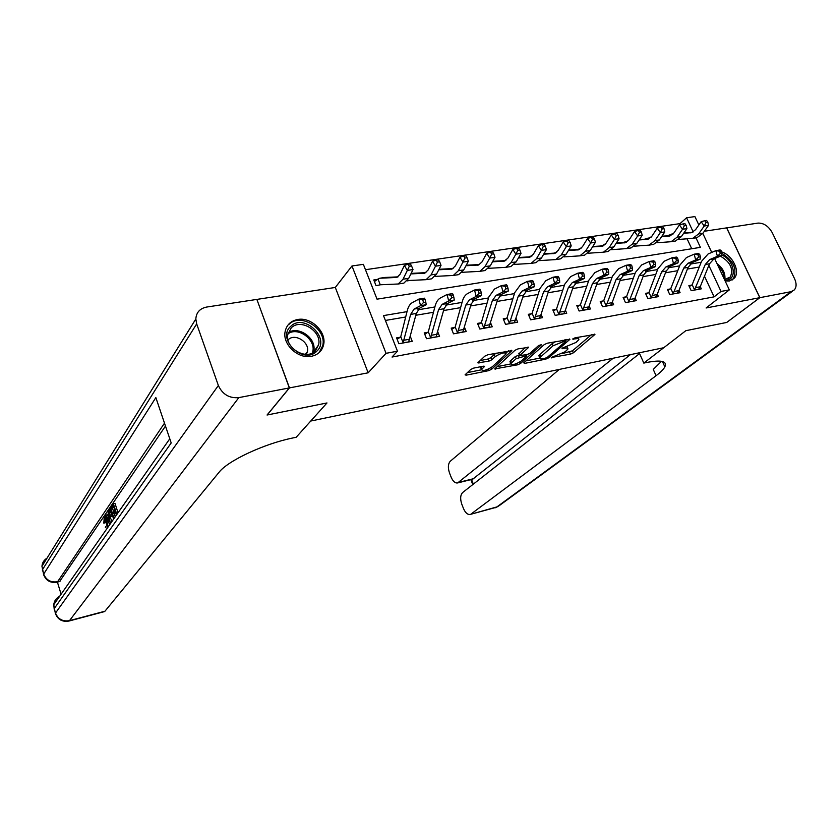 <?xml version="1.0" encoding="UTF-8"?>
<svg xmlns="http://www.w3.org/2000/svg" width="838" height="838" viewBox="0 0 838 838"><rect width="100%" height="100%" fill="white"/><g stroke="black" fill="none" stroke-linecap="round" stroke-linejoin="round"><path stroke-width="1.26" d="M551.278 357.501L570.458 354.16L573.36 352.829L594.938 334.435L575.004 337.829L572.679 339.044L575.811 338.782C578.22 338.374 579.205 338.699 578.765 339.778L575.968 342.47L561.952 348.262L564.854 348.231C567.253 347.812 568.248 348.126 567.818 349.174L565.105 351.782L551.278 357.501M311.432 356.286C317.958 354.872 322.002 351.091 323.562 344.921C326.925 332.162 311.223 316.743 297.668 319.508C290.618 320.933 286.418 325.071 285.067 331.9C282.553 344.638 298.338 359.23 311.432 356.286M725.132 280.95L729.374 281.013L734.444 278.069C740.436 271.376 732.485 255.202 721.665 251.913M473.69 368.102L470.673 369.495L465.069 374.848L466.179 375.173L488.669 370.637L491.634 369.265L511.871 350.63L487.894 354.736L484.814 356.16L477.849 362.812L488.743 361.22L491.77 359.816L495.132 356.695C501.093 352.955 504.759 351.991 506.142 353.825L492.325 366.74C486.501 370.365 482.887 371.307 481.494 369.568L484.511 366.489L483.432 366.164L473.69 368.102M639.583 353.552L462.639 492.535C460.324 495.038 460.052 498.966 461.843 504.34L463.498 508.551C465.394 512.877 467.635 514.836 470.212 514.438L496.452 507.252L791.072 291.676L759.877 297.668L726.755 322.441L685.84 330.685L726.682 322.452L759.804 297.679L706.109 307.975L729.332 289.896L721.015 291.435L714.102 296.851L392.037 357.04L397.474 351.206L386.035 353.322L351.97 265.981L363.357 264.337L377.037 299.166L700.411 247.357L695.969 237.856M289.34 387.921L256.868 299.407L206.651 307.054C199.905 308.447 196.302 312.427 195.83 318.995L196.679 323.897L218.362 385.501C222.51 394.426 229.34 398.459 238.84 397.61L289.34 387.921L267.05 415.02L326.988 402.952L267.165 414.999L289.466 387.9L368.144 372.805L386.035 353.322M238.84 397.61L69.491 620.644L104.939 611.227L219.074 472.255C227.779 460.827 263.802 443.899 292.336 438.075L296.191 437.247L326.988 402.952L310.741 421.043L663.759 347.718L685.84 330.685L643.814 363.095L646.611 362.498C661.297 359.659 667.383 361.126 664.859 366.887C663.518 369.38 660.585 372.313 656.07 375.707L471.113 513.977M523.76 362.802L524.483 363.42L545.8 359.125L548.722 357.784L569.913 339.317L547.277 343.203L544.25 344.607L523.76 362.802M517.622 364.802L494.682 368.909L514.951 350.305L517.999 348.891L528.621 347.361L519.728 355.542L526.987 354.631L529.983 353.248L538.729 345.434L541.547 344.69L520.555 363.451L517.622 364.802L517.036 363.42M256.899 299.501L289.466 387.9M759.804 297.679L726.63 227.873L704.349 231.267M714.102 296.851L704.486 276.194M699.269 267.039L687.411 269.05M677.764 270.695L665.477 272.79M655.787 274.435L643.05 276.603M633.308 278.258L620.11 280.51M610.326 282.176L596.635 284.501M586.799 286.177L572.616 288.586M562.738 290.273L548.031 292.776M538.111 294.463L522.86 297.061M512.887 298.757L497.07 301.45M487.056 303.147L470.663 305.943M460.596 307.651L443.585 310.552M433.487 312.27L415.837 315.277M405.697 316.994L385.396 320.451M689.276 286.533L691.622 285.13L688.857 285.622L691.182 290.671L701.312 288.838L700.275 286.606M667.855 290.398L670.243 288.953L667.425 289.456L669.751 294.567L680.1 292.692L679.021 290.336M645.962 294.348L648.403 292.85L645.522 293.373L647.847 298.538L658.427 296.621L657.296 294.138M623.577 298.38L626.08 296.841L623.126 297.375L625.462 302.612L636.272 300.643L635.089 298.014M600.689 302.518L603.245 300.926L600.228 301.471L602.564 306.76L613.615 304.76L612.379 301.973M577.277 306.739L579.886 305.105L576.806 305.65L579.131 311.013L590.444 308.96L589.156 306.006M553.321 311.066L556.003 309.369L552.839 309.934L555.175 315.371L566.739 313.265L565.388 310.133M528.809 315.486L531.554 313.747L528.317 314.323L530.653 319.823L542.49 317.665L541.065 314.334M503.722 320.022L506.529 318.22L503.219 318.807L505.544 324.379L517.664 322.18L516.177 318.629M478.037 324.662L480.897 322.798L477.513 323.405L479.839 329.041L492.252 326.789L490.68 323.007M451.724 329.428L454.657 327.49L451.19 328.108L453.505 333.828L466.221 331.513L464.577 327.48M424.772 334.299L427.778 332.288L424.217 332.927L426.532 338.72L439.562 336.352L437.824 332.037M397.139 339.296L400.229 337.222L396.584 337.871L398.888 343.737L412.244 341.317L410.411 336.677M680.487 224.626L680.016 223.62L365.473 269.71M691.717 248.75L687.129 238.893M667.75 235.813L665.948 235.939M646.287 239.113L647.208 238.516L644.516 239.228M624.352 242.486L625.358 241.836L622.613 242.591M601.925 245.932L603.025 245.22L600.238 246.037M579.006 249.452L580.189 248.677L577.361 249.556M556.715 252.238L553.96 253.16M531.962 255.988L529.805 256.313L530.035 256.847M506.613 259.832L505.304 260.031L505.555 260.618M488.491 268.338L505.733 267.343L511.054 262.661L515.862 254.176L512.856 249.431L516.585 248.352L517.8 250.248L519.864 249.944L518.649 248.048L516.585 248.352M462.01 272.423L463.058 272.266L462.01 272.423M434.87 276.613L436.818 276.31L434.87 276.613M407.059 280.898L409.929 280.458L407.844 280.562M374.418 281.568L377.425 279.41L373.779 279.955L376.042 285.685L380.525 284.763L398.218 283.998L403.047 279.201L407.32 270.412L404.387 265.384L408.116 264.284L409.29 266.295L411.573 265.95L410.39 263.949L408.116 264.284M368.144 372.805L335.305 287.455L256.983 299.386M335.305 287.455L351.97 265.981M680.016 223.62L686.584 217.786L694.912 216.581L698.861 224.993M407.017 311.652L383.49 315.601L397.474 351.206M701.176 262.252L690.114 264.117M679.639 265.876L668.127 267.804M657.62 269.564L645.658 271.575M635.11 273.345L622.665 275.44M612.075 277.221L599.149 279.389M588.517 281.17L575.078 283.433M564.403 285.224L550.43 287.57M539.724 289.361L525.196 291.802M514.459 293.604L499.343 296.149M488.575 297.951L472.852 300.591M462.052 302.403L445.711 305.147M434.88 306.97L417.879 309.819M721.015 291.435L708.854 265.416M702.82 233.425L711.734 252.416M714.636 258.596L729.332 289.896M693.204 231.937L686.584 217.786M567.368 348.137L567.064 346.702M578.293 338.699L577.99 337.243M562.392 353.573L572.48 350.808L591.492 334.624M565.619 340.249L566.519 339.474M525.929 360.885L539.609 358.14M545.412 358.151L547.455 357.208L565.744 341.307L565.304 340.836L553.059 345.78L539.735 357.721C539.305 358.8 540.332 359.114 542.804 358.674L545.412 358.151M555.196 341.674L552.158 343.674L553.059 345.78M539.305 356.705L538.855 355.658L539.766 354.589L552.158 343.674M510.751 363.922L497.039 366.677M525.321 347.466L518.994 353.772M527.291 354.558L526.096 355.626M511.536 362.854L510.834 363.692C512.165 365.378 515.705 364.436 521.456 360.874L526.411 356.36L525.405 356.045L516.177 358.664L511.536 362.854L510.667 360.749L509.965 361.587L510.342 362.498M510.667 360.749L515.297 356.548L519.476 354.935M481.002 368.374L480.614 367.432L481.326 366.583M505.733 352.829L505.345 351.342M496.211 353.112L494.242 354.526L495.132 356.695M480.132 360.581L487.852 359.062L490.879 357.658L494.242 354.526M506.1 353.028L508.614 350.713M467.363 372.617L481.4 369.809M683.661 233.299L691.58 232.639L695.592 229.654L701.144 221.724L704.852 220.698L706.099 222.405L707.817 222.154L706.57 220.446L704.852 220.698M707.817 222.154L708.529 225.359L702.935 233.268L696.944 237.699L695.247 237.982M708.529 225.359L704.245 226.009L698.662 233.917L692.68 238.359L678.686 239.438M668.598 235.279L673.061 234.032M683.913 232.933L692.45 232.336M669.195 234.933L669.541 235.698M706.099 222.405L704.245 226.009L701.144 221.724M705.271 264.483L709.629 259.623L717.412 256.313L715.841 250.646L708.079 253.998L701.563 261.309L692.178 284.679L694.534 289.791L705.271 264.483L709.524 263.771L713.892 258.911L721.696 255.6L717.412 256.313L720.313 253.505L722.031 253.223L721.403 250.95L719.685 251.232L720.313 253.505M719.685 251.232L715.841 250.646L720.125 249.944L721.403 250.95M691.622 285.13L692.178 284.679M694.534 289.791L698.567 289.34L700.201 286.785L709.524 263.771M721.696 255.6L722.031 253.223M661.643 236.599L670.002 235.918L673.962 232.912L679.44 224.919L683.159 223.882L684.395 225.611L686.154 225.359L684.908 223.62L683.159 223.882M686.154 225.359L686.919 228.596L681.399 236.567L675.47 241.03L673.783 241.313M686.919 228.596L682.541 229.256L677.031 237.227L671.112 241.711L656.772 242.779M647.208 238.516L651.021 237.311M661.894 236.211L670.882 235.604M647.805 238.17L648.183 238.987M684.395 225.611L682.541 229.256L679.44 224.919M639.122 239.961L647.931 239.27L651.859 236.243L657.254 228.187L660.973 227.14L662.209 228.9L664 228.627L662.764 226.878L660.973 227.14M664 228.627L664.817 231.906L659.38 239.94L653.514 244.434L651.849 244.706M664.817 231.906L660.334 232.576L654.918 240.621L649.062 245.125L634.356 246.183M625.358 241.836L628.479 240.674M639.384 239.574L648.842 238.945M625.955 241.48L626.342 242.339M662.209 228.9L660.334 232.576L657.254 228.187M616.087 243.408L625.378 242.706L629.244 239.658L634.555 231.518L638.273 230.471L639.509 232.252L641.353 231.979L640.117 230.199L638.273 230.471M641.353 231.979L642.212 235.279L636.859 243.387L631.066 247.912L629.422 248.184M642.212 235.279L637.634 235.97L632.292 244.088L626.52 248.614L611.436 249.682M603.025 245.22L605.413 244.099M616.349 242.999L626.3 242.36M603.611 244.864L603.894 245.482M639.509 232.252L637.634 235.97L634.555 231.518M683.703 268.139L688.019 263.247L695.718 259.916L694.147 254.186L686.448 257.549L680.016 264.913L670.809 288.502L673.165 293.667L683.703 268.139L688.061 267.406L692.377 262.514L700.097 259.193L695.718 259.916L698.63 257.077L700.39 256.795L699.751 254.501L698.002 254.783L698.63 257.077M698.002 254.783L694.147 254.186L698.525 253.474L699.751 254.501M670.243 288.953L670.809 288.502M673.165 293.667L677.303 293.195L678.906 290.629L688.061 267.406M700.097 259.193L700.39 256.795M661.664 271.879L665.917 266.945L673.543 263.603L671.95 257.8L664.335 261.184L657.987 268.61L648.958 292.399L651.325 297.626L661.664 271.879L666.116 271.124L670.379 266.191L678.015 262.86L673.543 263.603L676.455 260.744L678.256 260.45L677.617 258.125L675.816 258.418L676.455 260.744M675.816 258.418L671.95 257.8L676.434 257.077L677.617 258.125M648.403 292.85L648.958 292.399M651.325 297.626L655.557 297.144L657.139 294.557L666.116 271.124M678.015 262.86L678.256 260.45M639.122 275.692L643.312 270.726L650.854 267.374L649.251 261.508L641.719 264.902L635.466 272.381L626.635 296.39L628.992 301.68L639.122 275.692L643.668 274.927L647.868 269.962L655.431 266.61L650.854 267.374L653.776 264.483L655.609 264.18L654.97 261.833L653.137 262.137L653.776 264.483M653.137 262.137L649.251 261.508L653.829 260.765L654.97 261.833M626.08 296.841L626.635 296.39M628.992 301.68L633.339 301.177L634.879 298.569L643.668 274.927M655.431 266.61L655.609 264.18M592.508 246.927L602.302 246.215L606.115 243.135L611.331 234.944L615.061 233.886L616.297 235.688L618.172 235.405L616.936 233.603L615.061 233.886M618.172 235.405L619.093 238.746L613.825 246.917L608.116 251.473L606.482 251.735M619.093 238.746L614.401 239.438L609.153 247.629L603.465 252.196L587.983 253.244M580.189 248.677L581.656 247.807M592.78 246.498L603.255 245.848M616.297 235.688L614.401 239.438L611.331 234.944M616.066 279.599L620.183 274.592L627.641 271.24L626.028 265.3L618.591 268.694L612.431 276.236L603.8 300.465L606.167 305.818L616.066 279.599L620.717 278.813L624.855 273.806L632.323 270.454L627.641 271.24L630.564 268.317L632.439 268.003L631.8 265.636L629.914 265.939L630.564 268.317M629.914 265.939L626.028 265.3L630.71 264.536L631.8 265.636M603.245 300.926L603.8 300.465M606.167 305.818L610.619 305.304L612.128 302.675L620.717 278.813M632.323 270.454L632.439 268.003M721.769 255.077C735.104 260.147 737.765 281.851 724.65 279.923M724.461 279.525L730.338 277.022C733.638 269.04 730.443 262.147 720.722 256.344L720.303 256.187M732.056 280.081L733.302 278.834C737.43 269.26 733.659 260.786 722 253.411M316.816 351.174C303.785 365.253 276.09 338.929 290.723 326.359C303.943 312.763 330.947 338.479 316.816 351.174M291.236 327.878L287.78 334.54C284.857 348.105 306.436 360.769 315.371 350.839L318.576 344.942C322.211 331.46 300.653 317.937 291.236 327.878M306.373 354.348L307.399 351.698C309.913 342.166 294.725 332.759 288.115 339.799L288.01 339.903M319.11 352.641L322.682 345.811C327.281 329.093 300.549 312.176 288.796 324.516M643.814 363.095L639.247 352.808M613.175 358.224L457.663 482.929C455.17 483.317 453.002 481.421 451.179 477.251L449.545 473.093C447.775 467.782 448.026 463.833 450.289 461.235L559.302 369.411M791.072 291.676L794.382 289.864C796.592 287.078 796.655 283.38 794.581 278.761L772.238 232.66C768.488 226.113 763.743 222.929 757.981 223.097L726.651 227.905M759.877 297.668L726.703 227.863M662.764 362.226L663.34 361.796M630.344 354.663L472.716 479.168M661.549 361.293L653.263 369.422L656.07 375.707M105.536 519.591L105.934 522.587L103.818 523.163L104.237 517.193C105.2 517.308 106.122 518.806 107.013 521.686L108.154 521.425M104.237 517.193L105.902 516.805M109.244 523.645L109.495 524.986M111.496 520.587L111.726 521.791M109.736 524.64L105.295 515.569L107.327 514.574L108.249 516.491M116.293 514.773L115.131 511.138L113.549 513.422L113.109 512.07L114.691 509.776L113.371 505.691L111.611 508.278L111.171 506.927L113.36 503.711L114.995 503.345L118.032 512.772M115.56 512.489L113.549 513.422M113.811 507.063L111.611 508.278M165.474 426.06L59.603 581.541M57.403 582.096L61.09 594.194M112.449 508.09L113.528 511.452M114.115 513.296L115.131 516.449M104.939 611.227L104.3 611.656M55.58 614.086L55.339 613.269C57.686 619.575 62.242 622.163 68.978 621.042L69.491 620.644C62.745 621.754 58.073 619.209 55.486 613.028L54.166 608.671L171.193 442.956L155.847 397.589L43.681 574.082L41.952 566.289C42.256 562.769 43.932 560.067 47.001 558.16M113.36 503.711L116.828 514.49M112.062 521.32L110.071 517.214C108.877 513.495 108.699 510.866 109.548 509.315L110.606 507.765L114.041 518.481M113.518 518.753L110.616 509.724L109.579 512.468L110.501 516.637L112.114 516.271L111.203 511.526M110.606 507.765L111.391 507.587M110.008 510.625L110.846 510.436M109.579 512.468L111.192 512.102M105.724 514.941L107.201 518.02L108.437 516.208L108.06 511.505L110.407 523.677M109.474 521.393L108.741 517.737L107.746 519.183L109.013 521.833M108.06 511.505L108.982 511.295M107.746 519.183L108.982 518.9M107.138 528.097L106.604 522.284L104.226 518.89L104.865 518.743M104.226 518.89L104.341 522.954L105.934 522.587M105.368 527.689L105.661 526.756M107.013 521.686L108.039 527.071M104.341 522.954L103.818 523.163M555.667 253.003L556.348 252.542M568.394 250.531L578.691 249.797L582.452 246.707L587.574 238.432L591.303 237.374L592.529 239.197L594.456 238.914L593.231 237.091L591.303 237.374M594.456 238.914L595.43 242.276L590.256 250.52L584.641 255.108L583.028 255.381M595.43 242.276L590.633 242.999L585.479 251.253L579.875 255.852L563.995 256.889M568.667 250.08L579.666 249.42M592.529 239.197L590.633 242.999L587.574 238.432M592.466 283.6L596.52 278.551L603.884 275.189L602.25 269.176L594.917 272.591L588.863 280.185L580.441 304.634L582.808 310.06L592.466 283.6L597.232 282.794L601.296 277.745L608.681 274.382L603.884 275.189L606.806 272.235L608.734 271.921L608.084 269.522L606.157 269.836L606.806 272.235M606.157 269.836L602.25 269.176L607.058 268.39L608.084 269.522M579.886 305.105L580.441 304.634M582.808 310.06L587.386 309.515L588.852 306.876L597.232 282.794M608.681 274.382L608.734 271.921M543.694 254.207L554.547 253.464L558.234 250.363L563.251 242.014L566.991 240.946L568.206 242.79L570.175 242.507L568.95 240.653L566.991 240.946M570.175 242.507L571.212 245.901L566.142 254.218L560.612 258.837L559.019 259.099M571.212 245.901L566.299 246.634L561.25 254.972L555.741 259.591L539.421 260.618M543.967 253.746L555.531 253.066M568.206 242.79L566.299 246.634L563.251 242.014M568.321 287.685L572.302 282.605L579.561 279.232L577.916 273.146L570.678 276.571L564.739 284.218L556.547 308.897L558.915 314.397L568.321 287.685L573.202 286.858L577.193 281.778L584.463 278.415L579.561 279.232L582.494 276.247L584.453 275.922L583.803 273.492L581.834 273.817L582.494 276.247M581.834 273.817L577.916 273.146L582.829 272.35L583.803 273.492M556.003 309.369L556.547 308.897M558.915 314.397L563.607 313.831L565.042 311.17L573.202 286.858M584.463 278.415L584.453 275.922M518.408 257.978L529.815 257.224L533.45 254.092L538.352 245.681L542.092 244.602L543.307 246.477L545.318 246.183L544.103 244.308L542.092 244.602M545.318 246.183L546.407 249.609L541.453 257.999L536.016 262.64L534.445 262.902M546.407 249.609L541.379 250.363L536.446 258.764L531.03 263.415L514.27 264.42M518.691 257.486L530.831 256.805M543.307 246.477L541.379 250.363L538.352 245.681M543.6 291.875L547.507 286.753L554.651 283.37L552.996 277.221L545.873 280.646L540.049 288.356L532.099 313.265L534.466 318.828L543.6 291.875L548.597 291.027L552.514 285.915L559.679 282.532L554.651 283.37L557.584 280.363L559.595 280.028L558.936 277.567L556.924 277.902L557.584 280.363M556.924 277.902L552.996 277.221L558.035 276.393L558.936 277.567M531.554 313.747L532.099 313.265M534.466 318.828L539.284 318.251L540.667 315.57L548.597 291.027M559.679 282.532L559.595 280.028M492.503 261.823L504.507 261.068L508.069 257.926L512.856 249.431M519.864 249.944L521.016 253.411L516.177 261.875L510.845 266.547L509.295 266.809M521.016 253.411L515.862 254.176L517.8 250.248M492.786 261.309L505.534 260.628M518.293 296.16L522.116 290.996L529.134 287.612L527.469 281.379L520.461 284.815L514.762 292.588L507.074 317.738L509.431 323.374L518.293 296.16L523.404 295.301L527.238 290.137L534.288 286.753L529.134 287.612L532.078 284.574L534.141 284.229L533.471 281.736L531.407 282.081L532.078 284.574M531.407 282.081L527.469 281.379L532.633 280.541L533.471 281.736M506.529 318.22L507.074 317.738M509.431 323.374L514.385 322.777L523.404 295.301M534.288 286.753L534.141 284.229M465.959 265.761L478.582 265.018L482.07 261.844L486.731 253.275L490.471 252.186L491.665 254.113L493.781 253.799L492.576 251.871L490.471 252.186M493.781 253.799L495.007 257.297L490.282 265.835L485.055 270.538L483.536 270.8M495.007 257.297L489.727 258.094L485.034 266.641L479.828 271.355L462.115 272.308M466.253 265.227L479.629 264.546M491.665 254.113L489.727 258.094L486.731 253.275M492.367 300.559L496.096 295.353L502.989 291.959L501.323 285.653L494.441 289.089L488.868 296.924L481.452 322.316L483.809 328.014L492.367 300.559L497.604 299.669L501.354 294.473L508.278 291.079L502.989 291.959L505.932 288.89L508.048 288.534L507.378 286.009L505.262 286.355L505.932 288.89M505.262 286.355L501.323 285.653L506.602 284.784L507.378 286.009M480.897 322.798L481.452 322.316M483.809 328.014L488.889 327.396L497.604 299.669M508.278 291.079L508.048 288.534M438.766 269.794L452.017 269.05L455.432 265.856L459.957 257.214L463.697 256.114L464.891 258.073L467.059 257.748L465.865 255.8L463.697 256.114M467.059 257.748L468.348 261.288L463.76 269.899L458.648 274.634L457.16 274.885M468.348 261.288L462.943 262.095L458.376 270.726L453.295 275.472L435.069 276.383M439.039 269.26L453.096 268.558M464.891 258.073L462.943 262.095L459.957 257.214M465.802 305.053L469.437 299.805L476.204 296.411L474.518 290.021L467.761 293.478C465.268 294.819 463.466 297.448 462.346 301.366L455.202 326.998L457.558 332.78L465.802 305.053L471.166 304.142L474.821 298.904L481.609 295.51L476.204 296.411L479.137 293.31L481.305 292.954L480.635 290.398L478.467 290.755L479.137 293.31M478.467 290.755L474.518 290.021L479.933 289.141L480.635 290.398M454.657 327.49L455.202 326.998M457.558 332.78L462.786 332.141L471.166 304.142M481.609 295.51L481.305 292.954M410.871 273.921L424.803 273.188L428.134 269.972L432.523 261.247L436.252 260.147L437.446 262.126L439.667 261.802L438.473 259.822L436.252 260.147M439.667 261.802L441.029 265.374L436.577 274.068L431.591 278.834L430.124 279.075M441.029 265.374L435.477 266.201L431.057 274.916L426.092 279.683L408.033 280.531M412.16 273.335L425.903 272.664M437.446 262.126L435.477 266.201L432.523 261.247M438.578 309.662L442.108 304.383L448.728 300.978L447.031 294.505L440.432 297.961C437.991 299.313 436.231 301.963 435.152 305.922L428.323 331.796L430.669 337.662L438.578 309.662L444.077 308.73L447.628 303.461L454.28 300.056L448.728 300.978L451.672 297.846L453.892 297.48L453.211 294.882L450.991 295.248L451.672 297.846M450.991 295.248L447.031 294.505L452.583 293.604L453.211 294.882M427.778 332.288L428.323 331.796M430.669 337.662L436.032 336.991L444.077 308.73M454.28 300.056L453.892 297.48M377.425 279.41L379.719 278.237L396.908 277.43L400.145 274.194L404.387 265.384M411.573 265.95L413.008 269.564L408.703 278.331L403.853 283.129L402.418 283.37M413.008 269.564L407.32 270.412L409.29 266.295M384.768 277.472L398.019 276.875M378.001 279.023L380.284 284.815M410.662 314.397L414.087 309.065L420.561 305.661L418.843 299.103L412.401 302.57C410.012 303.922 408.305 306.593 407.278 310.584L400.763 336.719L403.109 342.658L410.662 314.397L416.297 313.443L419.754 308.122L426.249 304.718L420.561 305.661L423.494 302.497L425.777 302.12L425.086 299.491L422.813 299.868L423.494 302.497M422.813 299.868L418.843 299.103L424.541 298.181L425.086 299.491M400.229 337.222L400.763 336.719M403.109 342.658L408.63 341.967L416.297 313.443M426.249 304.718L425.777 302.12M551.477 357.344L551.729 357.931M573.066 338.657L573.328 339.275M562.13 348.126L562.392 348.723M564.424 347.236L564.854 348.231M575.36 337.756L575.811 338.782M594.289 334.09L594.603 334.812M572.48 350.808L573.36 352.829M569.589 352.128L570.458 354.16M569.285 338.95L569.599 339.673M548.199 356.559L548.722 357.784M545.391 358.151L545.8 359.125M524.106 362.508L524.483 363.42M564.854 339.799L565.304 340.836M562.214 340.301L562.665 341.349M539.766 354.589L540.646 356.663M495.321 368.249L495.719 369.212M528.024 346.963L528.338 347.697M519.11 353.091L520 355.218M519.937 361.964L520.555 363.451M524.976 355.029L525.405 356.045M518.282 355.165L519.172 357.281M515.297 356.548L516.177 358.664M483.987 366.091L484.27 366.793M481.263 366.635L482.133 368.772M490.879 357.658L491.77 359.816M487.852 359.062L488.743 361.22M478.519 362.1L478.948 363.158M511.295 350.221L511.599 350.954M491.005 367.725L491.634 369.265M488.093 369.233L488.669 370.637M465.76 374.136L466.179 375.173M691.413 232.681L690.491 232.828M702.935 233.268L698.662 233.917M673.218 233.865L671.29 234.158M709.629 259.623L713.892 258.911M695.98 287.549L700.201 286.785M669.834 235.96L668.913 236.107M681.399 236.567L677.031 237.227M651.116 237.206L649.879 237.395M647.774 239.312L646.863 239.459M659.38 239.94L654.918 240.621M628.521 240.621L627.997 240.705M625.211 242.748L624.31 242.884M636.859 243.387L632.292 244.088M688.019 263.247L692.377 262.514M674.59 291.415L678.906 290.629M665.917 266.945L670.379 266.191M652.729 295.353L657.139 294.557M643.312 270.726L647.868 269.962M630.375 299.386L634.879 298.569M602.145 246.246L601.244 246.382M613.825 246.917L609.153 247.629M620.183 274.592L624.855 273.806M607.519 303.513L612.128 302.675M716.94 263.509C722.974 268.129 725.603 273.471 724.828 279.536M724.011 278.583C724.179 273.89 722.157 269.595 717.967 265.698M288.199 332.77C298.464 325.291 317.005 338.583 313.674 350.965L313.244 352.484M312.218 353.039C317.56 340.961 298.433 325.867 287.905 333.891M458.648 482.416L473.91 478.603M471.501 479.472L473.344 484.123M792.518 291.226L499.333 505.576L495.384 507.744M196.679 323.897L42.382 569.798L42.518 570.982M169.779 438.777L53.758 604.701L55.339 613.269L218.362 385.501M164.489 423.159L57.602 581.719L60.284 581.048M54.271 609.739L53.758 604.701C54.229 600.909 56.188 598.112 59.634 596.289M57.602 581.719C50.877 582.724 46.237 580.179 43.681 574.082L43.545 574.344C45.839 580.598 50.343 583.206 57.036 582.19L57.602 581.719M43.817 575.256L41.952 566.289L195.83 318.995M578.545 249.839L577.654 249.975M590.256 250.52L585.479 251.253M596.52 278.551L601.296 277.745M584.128 307.724L588.852 306.876M554.389 253.505L553.52 253.642M566.142 254.218L561.25 254.972M572.302 282.605L577.193 281.778M560.213 312.04L565.042 311.17M529.668 257.266L528.809 257.402M541.453 257.999L536.446 258.764M547.507 286.753L552.514 285.915M535.733 316.46L540.667 315.57M504.361 261.11L503.512 261.247M516.177 261.875L511.054 262.661M522.116 290.996L527.238 290.137M510.667 320.975L515.726 320.064M478.435 265.049L477.597 265.185M490.282 265.835L485.034 266.641M496.096 295.353L501.354 294.473M485.003 325.605L490.188 324.673M451.881 269.092L451.064 269.218M463.76 269.899L458.376 270.726M469.437 299.805L474.821 298.904M458.721 330.35L464.032 329.397M424.667 273.23L423.86 273.345M436.577 274.068L431.057 274.916M412.684 273.251L411.081 273.502M442.108 304.383L447.628 303.461M431.8 335.21L437.237 334.226M396.772 277.462L395.986 277.588M408.703 278.331L403.047 279.201M385.281 277.399L379.719 278.237M414.087 309.065L419.754 308.122M404.199 340.186L409.772 339.181M323.562 344.921L322.62 346.084M565.378 339.694L565.86 340.815M538.855 355.658L539.735 357.721M518.837 353.416L519.728 355.542M509.965 361.587L510.834 363.692M525.782 354.872L526.264 356.024M480.614 367.432L481.494 369.568M696.944 237.699L692.68 238.359M675.47 241.03L671.112 241.711M653.514 244.434L649.062 245.125M631.066 247.912L626.52 248.614M608.116 251.473L603.465 252.196M728.044 278.834L730.338 277.022M313.223 352.494L318.576 344.942M307.399 351.698L305.283 354.327M662.439 361.492L664.859 366.887M457.663 482.929L472.915 479.127M470.212 514.438L498.055 506.581M470.83 479.64L472.789 484.563M68.978 621.042L104.394 611.625M57.036 582.19L59.718 581.52M584.641 255.108L579.875 255.852M560.612 258.837L555.741 259.591M536.016 262.64L531.03 263.415M510.845 266.547L505.733 267.343M485.055 270.538L479.828 271.355M458.648 274.634L453.295 275.472M431.591 278.834L426.092 279.683M403.853 283.129L398.218 283.998"/></g></svg>
